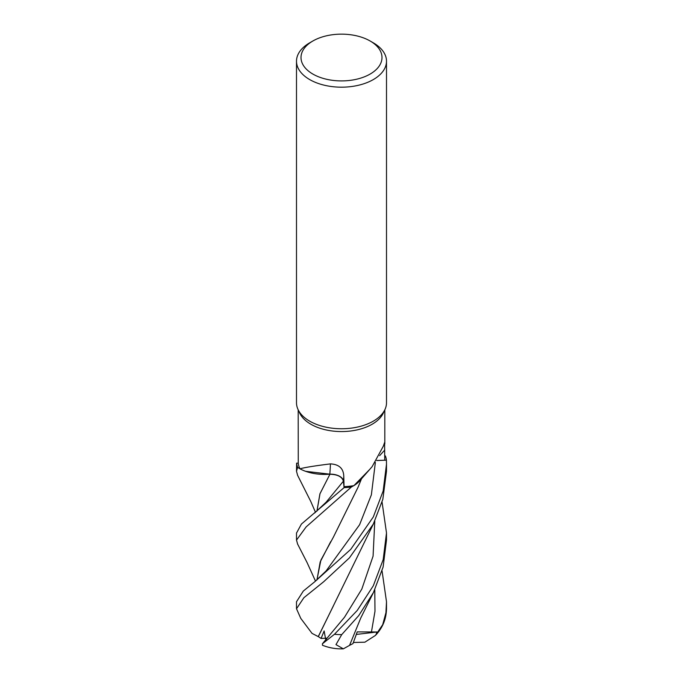 <?xml version="1.0" encoding="UTF-8"?>
<svg xmlns="http://www.w3.org/2000/svg" width="683" height="683" viewBox="0 0 683 683"><rect width="100%" height="100%" fill="white"/><g stroke="black" fill="none" stroke-linecap="round" stroke-linejoin="round"><path stroke-width="1.02" d="M360.479 479.936L357.73 482.813L360.479 479.936M353.905 485.63L369.665 469.477L359.847 480.67A35.798 20.669 180 0 1 358.199 482.386A35.798 20.669 180 0 1 353.905 485.63A43.311 25.006 180 0 1 353.837 485.639L351.429 486.979A44.941 25.945 180 0 1 344.095 487.577L343.378 481.216C342.14 476.7 337.564 474.369 329.667 474.215M316.929 511.14L319.917 493.826L329.966 474.19L305.625 471.313A35.798 20.669 180 0 1 300.008 468.837A43.311 25.006 180 0 1 299.982 468.794L297.668 467.403A44.941 25.945 180 0 1 296.635 463.176L296.507 471.261L297.592 467.351A44.993 25.98 180 0 1 296.576 463.176M370.135 40.997L373.319 42.833A45.001 25.98 180 0 1 386.501 61.205L386.501 402.774A45.001 25.98 180 0 1 384.981 409.459L383.351 412.993A43.311 25.006 180 0 1 372.124 424.245A43.311 25.006 180 0 1 330.256 430.708A43.311 25.006 180 0 1 299.649 412.993L298.019 409.459A45.001 25.98 180 0 1 296.499 402.774L296.499 61.205A45.001 25.98 180 0 1 309.681 42.833L312.865 40.997A40.493 23.384 180 0 1 370.135 40.997A40.493 23.384 180 0 1 370.135 74.063A40.493 23.384 180 0 1 312.865 74.063A40.493 23.384 180 0 1 312.865 40.997L309.681 42.833M298.189 409.834L298.266 463.134L296.635 463.176A44.941 25.945 180 0 0 297.668 467.403L299.982 468.794A43.311 25.006 180 0 1 298.266 463.134M300.008 468.837C304.012 467.573 314.154 465.926 330.427 463.885C339.084 464.346 343.54 468.504 343.78 476.35L344.036 486.637A43.311 25.006 180 0 0 353.837 485.639L351.429 486.979L353.837 485.639M369.665 469.477L372.124 466.651L383.368 446.101L384.597 442.499L384.734 460.205L376.734 460.521M384.981 409.459A45.001 25.98 180 0 1 373.319 421.146A45.001 25.98 180 0 1 329.821 427.865A45.001 25.98 180 0 1 298.019 409.459M386.501 61.205A45.001 25.98 180 0 1 373.319 79.578A45.001 25.98 180 0 1 324.28 85.204A45.001 25.98 180 0 1 296.499 61.205M330.427 463.885A761.776 82.071 113.1 0 1 329.812 474.173A12.934 7.47 180 0 1 343.481 481.191L344.036 486.637M329.812 474.173A35.798 20.669 180 0 1 305.625 471.313M329.94 474.207L319.994 493.715L316.963 511.115M297.626 544.095L296.507 540.082L306.138 526.909L351.429 486.979A44.941 25.945 180 0 1 344.095 487.577L343.395 481.199L344.104 487.611L301.425 524.057L296.507 533.073M376.768 460.479L386.424 460.171L386.493 464.209L383.154 491.017L373.319 516.937L350.729 549.371L314.837 581.677L303.303 591.068L296.499 601.757L296.499 608.63A45.001 25.98 180 0 0 296.507 608.766L303.867 597.727L323.657 581.762L349.423 557.857L373.311 524.083L382.83 499.341L386.493 471.261L386.493 464.209M386.424 460.171A44.993 25.98 180 0 0 385.408 455.996L384.742 455.561M360.428 479.995L358.199 482.386M386.365 460.171A44.941 25.945 180 0 0 385.332 455.945A44.941 25.945 180 0 1 386.365 460.171L376.717 460.555M382.062 570.92L386.501 601.757L385.938 612.702L382.702 624.689L375.411 635.438L364.867 642.199L353.41 642.49M297.609 475.308L296.507 471.261M351.335 487.022A44.993 25.98 180 0 1 344.104 487.611M382.07 502.09L386.501 532.928L383.18 559.633L373.319 585.741L357.243 610.457L334.448 634.294L322.419 643.77L344.497 617.244L361.828 589.07L373.072 556.167L374.779 521.129M373.447 592.528L360.812 617.893L349.559 645.375L343.327 648.841L335.976 644.615L341.731 634.609L358.754 615.579L373.447 592.528L383.112 567.044L386.493 540.082L386.493 533.5M297.592 467.351L299.982 468.794M329.821 474.241C337.624 474.454 342.14 476.785 343.378 481.216L326.107 502.21M318.346 636.582L373.388 523.938M325.8 640.116L324.143 630.947L321.087 638.451L318.252 636.582L333.415 605.821M318.21 636.59L312.029 633.38L300.768 618.371L296.507 608.766M330.692 541.662L320.182 561.955L316.963 579.927M316.921 579.961L320.882 560.154L333.381 537.162L358.114 487.099L361.538 478.698M375.898 634.925L376.956 631.988L357.218 631.895L352.966 643.617L349.576 645.341M321.087 638.451L326.551 638.178M376.956 631.988L356.355 634.43M322.427 643.77L322.487 645.273C329.18 647.911 336.121 649.098 343.327 648.841M343.481 481.191A758.232 81.695 113.1 0 0 343.78 476.35M379.628 455.672A758.232 678.364 44.5 0 1 384.751 450.063M386.493 608.502A45.001 25.98 180 0 1 386.501 608.63L386.501 608.63A45.001 25.98 180 0 1 385.938 612.702M341.731 634.609A45.001 25.98 180 0 1 334.448 634.294M325.552 640.406L326.269 639.57M326.15 570.868L359.591 524.74L371.373 494.825L375.36 462.502M371.381 632.356L374.984 611.259L374.788 589.839M384.811 443.873L384.811 409.834M386.501 601.757L386.501 608.63C386.305 619.046 382.608 627.976 375.411 635.438M296.507 532.928L296.507 540.082M315.495 512.31L310.731 501.39L297.515 475.137M314.539 513.07L326.132 502.176M326.158 570.86L314.837 581.668M297.438 543.736L307.085 562.579L315.503 581.131"/></g></svg>
